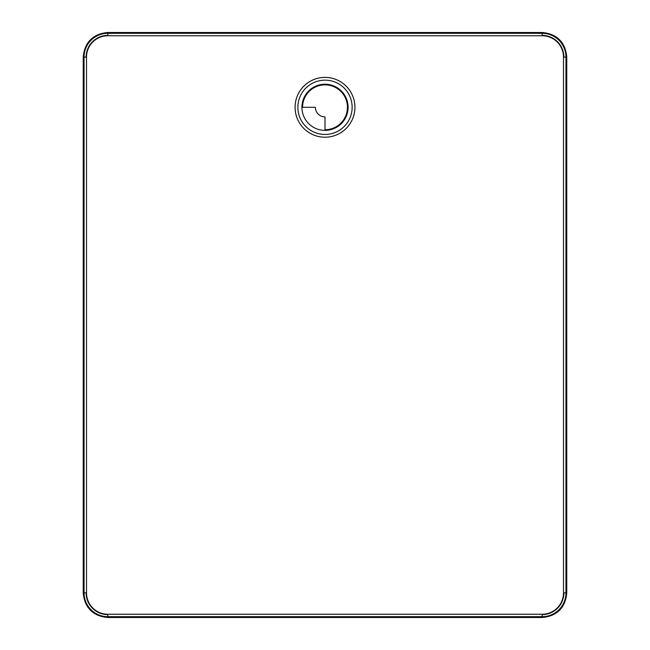 <?xml version="1.0" encoding="UTF-8"?>
<svg xmlns="http://www.w3.org/2000/svg" width="650" height="650" viewBox="0 0 650 650"><rect width="100%" height="100%" fill="white"/><g stroke="black" fill="none" stroke-linecap="round" stroke-linejoin="round"><path stroke-width="0.97" d="M86.499 57.127L86.499 592.873A21.369 21.369 0 0 0 107.867 614.25L542.133 614.25A21.369 21.369 0 0 0 563.501 592.873L563.501 57.127A21.369 21.369 0 0 0 542.133 35.75L107.867 35.75A21.369 21.369 0 0 0 86.499 57.127L86.499 592.873A21.369 21.369 0 0 0 107.867 614.25L542.133 614.25A21.369 21.369 0 0 0 563.501 592.873L563.501 57.127A21.369 21.369 0 0 0 542.133 35.75L107.867 35.75A21.369 21.369 0 0 0 86.499 57.127M295.084 107.299A29.916 29.916 0 0 0 325 137.223A29.916 29.916 0 0 0 354.916 107.299A29.916 29.916 0 0 0 325 77.382A29.916 29.916 0 0 0 295.084 107.299M301.917 107.299A23.083 23.083 0 0 0 325 130.382A23.083 23.083 0 0 0 348.083 107.299A23.083 23.083 0 0 0 325 84.224A23.083 23.083 0 0 0 301.917 107.299L302.559 107.299A22.441 22.441 0 0 1 325 84.866A22.441 22.441 0 0 1 347.441 107.299A22.441 22.441 0 0 1 325 129.74L325 130.382M325 129.74L325 116.919A9.62 9.62 0 0 1 315.38 107.299L302.559 107.299M107.867 35.384A21.742 21.742 0 0 0 86.125 57.127L84.045 57.127L84.045 592.873L86.125 592.873A21.742 21.742 0 0 0 107.867 614.616L107.867 616.696L542.133 616.696L542.133 614.616A21.742 21.742 0 0 0 563.875 592.873L565.955 592.873L565.955 57.127L563.875 57.127A21.742 21.742 0 0 0 542.133 35.384L542.133 33.304L107.867 33.304L107.867 35.384M107.867 33.304A23.823 23.823 0 0 0 84.045 57.127L84.045 592.873A23.823 23.823 0 0 0 107.867 616.696L542.133 616.696A23.823 23.823 0 0 0 565.955 592.873L565.955 57.127A23.823 23.823 0 0 0 542.133 33.304L107.867 33.304M566.321 57.127A24.188 24.188 0 0 0 542.133 32.931L542.133 32.5C556.944 33.816 565.151 42.023 566.759 57.127L566.321 57.127M107.867 32.931A24.188 24.188 0 0 0 83.679 57.127L83.241 57.127C84.557 42.315 92.763 34.101 107.867 32.5L107.867 32.931M83.679 592.873A24.188 24.188 0 0 0 107.867 617.069L107.867 617.5C93.056 616.184 84.849 607.977 83.241 592.873L83.679 592.873M542.133 617.069A24.188 24.188 0 0 0 566.321 592.873L566.759 592.873C565.443 607.685 557.237 615.899 542.133 617.5L542.133 617.069M352.137 107.299A27.137 27.137 0 0 1 325 134.444A27.137 27.137 0 0 1 297.863 107.299A27.137 27.137 0 0 1 325 80.161A27.137 27.137 0 0 1 352.137 107.299M566.759 57.127L566.759 592.873C565.151 607.977 556.944 616.184 542.133 617.5L107.867 617.5C92.763 615.899 84.557 607.685 83.241 592.873L83.241 57.127C84.849 42.023 93.056 33.816 107.867 32.5L542.133 32.5C557.237 34.101 565.443 42.315 566.759 57.127"/></g></svg>

